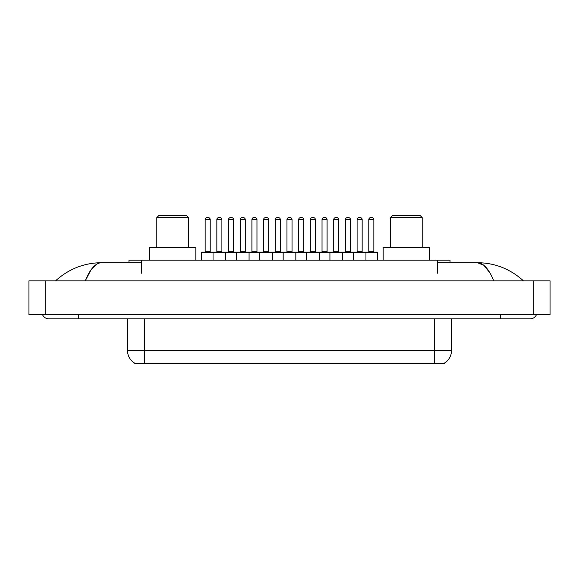 <?xml version="1.0" encoding="UTF-8"?>
<svg xmlns="http://www.w3.org/2000/svg" width="579" height="579" viewBox="0 0 579 579"><rect width="100%" height="100%" fill="white"/><g stroke="black" fill="none" stroke-linecap="round" stroke-linejoin="round"><path stroke-width="0.87" d="M128.958 262.707L128.958 260.174L450.042 260.174L450.042 262.707M444.354 363.134L444.354 363.554L134.646 363.554L134.646 363.134M78.317 314.607L78.317 318.826L530.219 318.826A6.753 6.753 0 0 0 536.48 314.607A6.753 6.753 0 0 1 530.219 318.826A6.753 6.753 0 0 0 536.48 314.607A6.753 6.753 0 0 1 530.219 318.826M42.52 314.607A6.753 6.753 0 0 0 48.781 318.826A6.753 6.753 0 0 1 42.52 314.607A6.753 6.753 0 0 0 48.781 318.826L78.317 318.826M493.728 280.851C488.886 268.938 483.451 262.888 477.414 262.707L437.384 262.707M141.616 262.707L101.586 262.707C95.549 262.888 90.114 268.938 85.272 280.851L90.954 269.944L97.2 263.894M45.828 280.851L550.05 280.851L550.05 314.607L28.95 314.607L28.95 280.851L45.828 280.851L45.828 314.607M550.05 280.851L550.05 314.607M522.034 279.548L523.467 280.851C510.186 268.888 494.835 262.844 477.414 262.707L483.841 265.283L489.863 272.789M56.966 279.548L55.533 280.851C68.749 268.917 84.1 262.866 101.586 262.707M134.769 363.214A14.764 14.764 0 0 1 127.474 350.469L144.352 350.469L144.352 363.214L434.648 363.214L434.648 350.469L451.526 350.469L451.526 318.826M127.474 350.469L127.474 318.826M444.231 363.214A14.764 14.764 0 0 0 451.526 350.469M377.646 252.582L213.043 252.582A0.42 0.42 0 0 1 213.463 252.154L377.219 252.154A0.42 0.42 0 0 1 377.646 252.582L377.646 260.174M225.701 260.174L225.701 252.582A0.42 0.42 0 0 0 225.282 252.154M221.902 219.665L216.843 219.665A2.106 2.106 0 0 1 218.949 217.559L219.796 217.559A2.106 2.106 0 0 1 221.902 219.665L221.902 251.735A0.42 0.42 0 0 0 222.329 252.154M216.843 219.665L216.843 251.735A0.42 0.42 0 0 1 216.423 252.154M219.796 217.559L218.949 217.559M213.593 252.154L201.782 252.154A0.42 0.42 0 0 0 201.354 252.582L213.043 252.582L213.043 260.174M236.42 260.174L236.42 252.582A0.42 0.42 0 0 1 236.84 252.154M249.079 260.174L249.079 252.582A0.42 0.42 0 0 0 248.659 252.154M245.279 219.665L240.22 219.665A2.106 2.106 0 0 1 242.326 217.559L243.173 217.559A2.106 2.106 0 0 1 245.279 219.665L245.279 251.735A0.42 0.42 0 0 0 245.706 252.154M240.22 219.665L240.22 251.735A0.42 0.42 0 0 1 239.793 252.154M259.797 260.174L259.797 252.582A0.42 0.42 0 0 1 260.217 252.154M272.456 260.174L272.456 252.582A0.42 0.42 0 0 0 272.029 252.154M268.656 219.665L263.59 219.665A2.106 2.106 0 0 1 265.703 217.559L266.55 217.559A2.106 2.106 0 0 1 268.656 219.665L268.656 251.735A0.42 0.42 0 0 0 269.076 252.154M263.59 219.665L263.59 251.735A0.42 0.42 0 0 1 263.17 252.154M283.174 260.174L283.174 252.582A0.42 0.42 0 0 1 283.594 252.154M295.826 260.174L295.826 252.582A0.42 0.42 0 0 0 295.406 252.154M292.033 219.665L286.967 219.665A2.106 2.106 0 0 1 289.08 217.559L289.92 217.559A2.106 2.106 0 0 1 292.033 219.665L292.033 251.735A0.42 0.42 0 0 0 292.453 252.154M286.967 219.665L286.967 251.735A0.42 0.42 0 0 1 286.547 252.154M306.544 260.174L306.544 252.582A0.42 0.42 0 0 1 306.971 252.154M319.203 260.174L319.203 252.582A0.42 0.42 0 0 0 318.783 252.154M315.41 219.665L310.344 219.665A2.106 2.106 0 0 1 312.45 217.559L313.297 217.559A2.106 2.106 0 0 1 315.41 219.665L315.41 251.735A0.42 0.42 0 0 0 315.83 252.154M310.344 219.665L310.344 251.735A0.42 0.42 0 0 1 309.924 252.154M329.921 260.174L329.921 252.582A0.42 0.42 0 0 1 330.341 252.154M342.58 260.174L342.58 252.582A0.42 0.42 0 0 0 342.16 252.154M338.78 219.665L333.721 219.665A2.106 2.106 0 0 1 335.827 217.559L336.674 217.559A2.106 2.106 0 0 1 338.78 219.665L338.78 251.735A0.42 0.42 0 0 0 339.207 252.154M333.721 219.665L333.721 251.735A0.42 0.42 0 0 1 333.294 252.154M336.674 217.559L335.827 217.559M353.299 260.174L353.299 252.582A0.42 0.42 0 0 1 353.718 252.154M365.957 260.174L365.957 252.582A0.42 0.42 0 0 0 365.537 252.154M362.157 219.665L357.098 219.665A2.106 2.106 0 0 1 359.204 217.559L360.051 217.559A2.106 2.106 0 0 1 362.157 219.665L362.157 251.735A0.42 0.42 0 0 0 362.577 252.154M357.098 219.665L357.098 251.735A0.42 0.42 0 0 1 356.671 252.154M360.051 217.559L359.204 217.559M205.154 219.665A2.106 2.106 0 0 1 207.26 217.559L208.107 217.559A2.106 2.106 0 0 1 210.22 219.665L205.154 219.665L205.154 251.735A0.42 0.42 0 0 1 204.734 252.154M210.22 219.665L210.22 251.735A0.42 0.42 0 0 0 210.64 252.154M201.354 252.582L201.354 260.174M208.107 217.559L207.26 217.559M228.531 219.665A2.106 2.106 0 0 1 230.637 217.559L231.484 217.559A2.106 2.106 0 0 1 233.59 219.665L228.531 219.665L228.531 251.735A0.42 0.42 0 0 1 228.104 252.154M233.59 219.665L233.59 251.735A0.42 0.42 0 0 0 234.017 252.154M231.484 217.559L230.637 217.559M251.908 219.665A2.106 2.106 0 0 1 254.015 217.559L254.861 217.559A2.106 2.106 0 0 1 256.967 219.665L251.908 219.665L251.908 251.735A0.42 0.42 0 0 1 251.481 252.154M256.967 219.665L256.967 251.735A0.42 0.42 0 0 0 257.387 252.154M254.861 217.559L254.015 217.559M275.278 219.665A2.106 2.106 0 0 1 277.392 217.559L278.231 217.559A2.106 2.106 0 0 1 280.345 219.665L275.278 219.665L275.278 251.735A0.42 0.42 0 0 1 274.859 252.154M280.345 219.665L280.345 251.735A0.42 0.42 0 0 0 280.764 252.154M278.231 217.559L277.392 217.559M298.655 219.665A2.106 2.106 0 0 1 300.769 217.559L301.608 217.559A2.106 2.106 0 0 1 303.722 219.665L298.655 219.665L298.655 251.735A0.42 0.42 0 0 1 298.236 252.154M303.722 219.665L303.722 251.735A0.42 0.42 0 0 0 304.141 252.154M301.608 217.559L300.769 217.559M322.033 219.665A2.106 2.106 0 0 1 324.139 217.559L324.985 217.559A2.106 2.106 0 0 1 327.092 219.665L322.033 219.665L322.033 251.735A0.42 0.42 0 0 1 321.613 252.154M327.092 219.665L327.092 251.735A0.42 0.42 0 0 0 327.519 252.154M324.985 217.559L324.139 217.559M345.41 219.665A2.106 2.106 0 0 1 347.516 217.559L348.363 217.559A2.106 2.106 0 0 1 350.469 219.665L345.41 219.665L345.41 251.735A0.42 0.42 0 0 1 344.983 252.154M350.469 219.665L350.469 251.735A0.42 0.42 0 0 0 350.896 252.154M348.363 217.559L347.516 217.559M368.78 219.665A2.106 2.106 0 0 1 370.893 217.559L371.74 217.559A2.106 2.106 0 0 1 373.846 219.665L368.78 219.665L368.78 251.735A0.42 0.42 0 0 1 368.36 252.154M373.846 219.665L373.846 251.735A0.42 0.42 0 0 0 374.266 252.154M371.74 217.559L370.893 217.559M156.8 217.559L188.443 217.559L186.337 215.446L158.907 215.446L156.8 217.559L156.8 247.515M188.443 217.559L188.443 247.515M195.825 260.174L195.825 247.515L149.418 247.515L149.418 260.174M390.557 217.559L422.2 217.559L420.093 215.446L392.663 215.446L390.557 217.559L390.557 247.515M422.2 217.559L422.2 247.515M429.582 260.174L429.582 247.515L383.175 247.515L383.175 260.174M432.962 363.554L432.962 363.134M146.038 363.554L146.038 363.134M141.616 273.252L141.616 260.174M437.384 273.252L437.384 260.174M500.683 314.607L500.683 318.826M533.172 280.851L533.172 314.607M144.352 318.826L144.352 350.469L434.648 350.469L434.648 318.826M216.843 251.735L221.902 251.735M240.22 251.735L245.279 251.735M263.59 251.735L268.656 251.735M286.967 251.735L292.033 251.735M310.344 251.735L315.41 251.735M333.721 251.735L338.78 251.735M357.098 251.735L362.157 251.735M205.154 251.735L210.22 251.735M228.531 251.735L233.59 251.735M251.908 251.735L256.967 251.735M275.278 251.735L280.345 251.735M298.655 251.735L303.722 251.735M322.033 251.735L327.092 251.735M345.41 251.735L350.469 251.735M368.78 251.735L373.846 251.735"/></g></svg>
